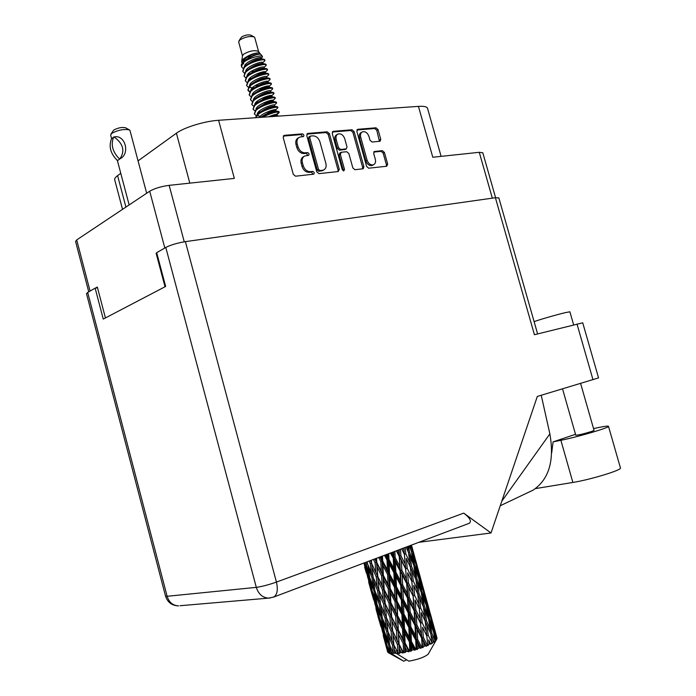 <?xml version="1.0" encoding="UTF-8"?>
<svg xmlns="http://www.w3.org/2000/svg" width="696" height="696" viewBox="0 0 696 696"><rect width="100%" height="100%" fill="white"/><g stroke="black" fill="none" stroke-linecap="round" stroke-linejoin="round"><path stroke-width="1.04" d="M361.894 132.153L361.146 132.588C359.44 133.554 358.875 135.311 359.458 137.86L365.861 160.88C366.992 164.004 368.854 165.596 371.429 165.639L372.769 165.161M367.105 160.202C368.236 163.334 370.089 164.926 372.673 164.969L373.535 164.752C375.327 163.786 375.927 161.985 375.335 159.349L373.7 153.494L374.352 151.493L382.365 150.649L384.41 152.424L387.689 164.152L386.715 166.24L368.697 168.206L366.601 166.422L356.848 131.37L357.866 129.299L375.979 127.803L378.032 129.595L380.738 139.278L380.103 141.244L372.073 142.036L370.002 140.244L368.941 136.433C367.462 132.71 365.269 131.187 362.372 131.875C360.667 132.84 360.11 134.598 360.685 137.156L367.105 160.202L365.861 160.88M343.772 170.929L344.503 169.424L340.335 154.381L341.388 152.25L346.721 151.728L348.853 153.546L352.837 167.91L354.96 169.711L363.199 168.763L363.886 166.718L354.116 131.596L352.011 129.778L333.288 131.318L332.227 133.423L342.267 169.667L343.772 170.929M343.302 170.868L343.276 170.102L344.503 169.424M156.713 252.848L156.113 253.196L165.03 286.769M164.821 248.002L149.71 191.209L76.699 239.929L90.071 291.058M105.427 317.941L97.327 287.039L95.535 288.074M339.291 169.372L329.408 133.658L327.242 131.814L307.884 133.406L306.779 135.555L316.767 171.808L318.977 173.643L338.23 171.538L339.291 169.372L338.065 170.05L328.19 134.389L326.032 132.544L306.858 134.128M300.811 136.877L303.43 136.599C304.291 135.363 303.935 134.45 302.342 133.867L284.351 135.346L283.194 137.521L293.294 174.339L295.565 176.201L313.722 174.174C314.644 172.921 314.296 171.999 312.678 171.416L310.39 171.66C307.032 171.616 304.648 169.641 303.23 165.735L302.395 162.69C301.69 159.488 302.447 157.27 304.665 156.017L308.572 155.373C309.459 154.12 309.102 153.207 307.501 152.615L305.205 152.842C301.846 152.755 299.454 150.762 298.045 146.856L297.209 143.811C296.513 140.696 297.236 138.513 299.384 137.26L300.811 136.877M492.324 198.151L479.274 152.302L432.799 157.252L418.444 106.384L218.588 120.286L234.335 178.402L169.154 185.345L184.257 241.816M122.531 209.348L114.762 179.986C114.309 178.794 115.258 177.341 117.589 175.636L120.773 173.33M138.06 160.872L176.41 133.206C184.083 127.429 204.624 121.13 218.588 120.286M418.444 106.384C423.777 106.053 426.796 106.645 427.501 108.167L427.57 108.428M156.113 253.196L156.783 253.1M298.697 137.678L298.184 137.999C296.044 139.244 295.322 141.427 296.009 144.542L297.209 143.811M307.858 155.486L306.301 153.329L304.004 153.546C300.646 153.468 298.262 151.476 296.844 147.578L296.009 144.542M303.978 156.426L303.465 156.731C301.246 157.975 300.489 160.193 301.194 163.386L302.395 162.69M313.009 174.296L311.469 172.103L309.172 172.347C305.822 172.304 303.439 170.337 302.029 166.431L301.194 163.386M302.716 136.721L301.142 134.598L283.289 136.077M337.952 171.573L338.065 170.05M310.486 136.068L309.711 137.564L318.472 169.337L320.012 170.624L323.579 170.059C325.824 168.832 326.589 166.614 325.876 163.403L319.916 141.81C318.533 137.965 316.184 135.981 312.887 135.859L310.486 136.068M310.033 136.233L308.981 136.877L308.511 138.295L309.711 137.564M323.031 170.372L318.794 171.312L317.254 170.024L308.511 138.295M332.296 132.023L350.784 130.5L352.011 129.778M362.546 168.876L362.642 167.388L352.889 132.31L350.784 130.5M340.822 152.45L339.787 153.042L339.109 155.077L343.276 170.102M344.72 138.661C343.198 134.85 340.936 133.31 337.925 134.05C336.185 135.041 335.611 136.825 336.185 139.409L338.474 147.656L340.622 149.483L346.33 148.874L346.991 146.856L344.72 138.661M337.412 134.354L336.707 134.772C334.967 135.764 334.393 137.547 334.967 140.122L336.185 139.409M345.294 149.466L339.396 150.179L337.255 148.361L334.967 140.122M386.341 166.274L386.437 164.813L383.165 153.103L381.121 151.337L373.778 152.059M379.433 141.366L376.797 130.3L374.744 128.516L356.909 129.987M479.274 152.302L482.815 152.807M149.71 191.209C154.573 188.399 161.063 186.45 169.154 185.345M88.74 291.824L75.577 241.469L76.699 239.929M594.053 430.38L591.826 431.389C583.726 433.878 578.367 435.157 575.766 435.226L562.542 388.89M534.128 321.691C536.538 320.508 556.13 314.81 565.195 312.661L569.893 311.799M593.54 428.571L598.49 427.544C604.955 426.213 608.287 425.813 608.487 426.335C609.696 427.57 577.637 436.992 560.88 440.298L553.076 441.89L575.505 434.295M165.561 596.176C167.632 602.414 171.956 605.642 178.524 605.859C172.878 605.555 169.076 602.371 167.127 596.289L165.535 596.098L86.513 293.712L87.696 292.433L167.127 596.289L256.302 587.363L165.787 247.445C170.781 244.914 177.315 242.982 185.397 241.643L495.404 197.716L534.424 334.724L582.726 322.814M598.569 377.893L537.312 396.442L491.019 532.979L418.844 542.315M97.518 287.752L95.143 288.135L87.696 292.433M495.404 197.716L498.849 197.925M165.787 247.445L156.678 252.691L165.648 286.447L103.252 319.081L95.143 288.135M491.019 532.979L463.719 513.126C469.922 517.876 471.792 521.26 469.322 523.27L468.608 523.54M501.79 501.216L549.866 433.878L541.236 395.267M549.866 433.878C554.564 460.717 548.953 479.474 533.04 490.167L529.169 491.994M620.432 467.912L620.467 468.017C621.911 470.07 589.869 479.814 572.878 482.45L535.502 488.592M553.076 441.89L551.702 452.765M111.578 138.608L110.655 135.128L111.595 133.449C118.05 129.978 124.019 128.812 129.482 129.943L130.013 130.613M114.066 136.955C125.236 134.137 130.561 154.147 119.869 158.862L118.59 159.854L119.869 158.862C125.228 150.962 123.296 143.654 114.066 136.964L111.56 138.635C108.524 146.317 110.455 153.59 117.346 160.471L118.59 159.854L117.754 160.437M111.012 133.997L113.683 130.109C117.981 127.786 121.948 127.011 125.602 127.777L129.36 129.874M119.46 158.906C112.561 151.998 110.621 144.69 113.657 136.99M254.014 36.862L250.725 35.139C247.959 34.452 244.888 35.096 241.538 37.053L239.024 40.725M254.78 37.697L254.162 36.94C249.855 35.888 245.088 36.888 239.85 39.933L238.667 41.986L242.46 55.889M260.417 54.131L258.468 51.417C254.675 49.938 249.76 50.834 243.722 54.105L242.469 55.819L242.138 58.281M260.173 53.583L258.695 52.852C253.666 53.105 248.533 55.158 243.313 59.021L241.634 61.901L242.095 63.249M243.052 62.109L243.104 62.048C250.516 56.663 256.345 54.036 260.6 54.175L262.462 56.472C261.47 54.688 247.724 58.177 242.982 62.892L241.329 64.676L243.052 62.109M259.46 58.873L262.401 57.142L262.462 56.472M247.245 57.107L250.951 56.454M241.695 61.474L242.199 58.09M279.026 111.804L278.748 111.534C275.137 111.134 269.256 113.065 261.087 117.328M276.938 113.866L279.174 112.317C276.851 111.421 271.257 113.065 262.375 117.241M264.776 59.847L264.219 59.369C261.731 58.29 248.489 62.205 244.113 67.042L242.73 71.201M264.123 61.448L264.906 60.334C264.663 58.29 249.246 62.162 244.279 67.634L242.8 71.462L244.366 73.115M266.063 64.563L265.533 64.102C263.123 63.032 249.812 66.964 245.41 71.792L244.018 75.925M265.446 66.12L266.203 65.05C265.968 63.04 250.551 66.938 245.575 72.384L244.087 76.177L245.679 77.83M267.36 69.269L266.855 68.834C264.506 67.773 251.134 71.723 246.706 76.534L245.305 80.64M266.768 70.792L267.49 69.765C267.273 67.799 251.856 71.723 246.871 77.134L245.375 80.901L246.984 82.546M268.656 73.985L268.178 73.576C265.898 72.523 252.465 76.482 248.011 81.293L246.593 85.373M268.099 75.464L268.786 74.481C268.578 72.558 253.17 76.508 248.167 81.884L246.662 85.625L248.298 87.261M269.944 78.709L269.5 78.309C267.29 77.273 253.788 81.249 249.307 86.043L247.889 90.097M269.422 80.144L270.083 79.205C269.891 77.326 254.475 81.293 249.464 86.635L247.95 90.349L249.612 91.985M271.24 83.424L270.822 83.05C268.682 82.024 255.11 86.017 250.603 90.793L249.177 94.83M270.744 84.825L271.379 83.929C271.196 82.093 255.789 86.078 250.769 91.394L249.246 95.074L250.925 96.709M272.536 88.148L272.145 87.792C270.074 86.774 256.433 90.784 251.9 95.552L250.473 99.563M272.066 89.514L272.675 88.653C272.501 86.861 257.094 90.871 252.065 96.152L250.534 99.806L252.248 101.433M273.832 92.881L273.467 92.542C271.466 91.533 257.764 95.561 253.205 100.32L251.761 104.296M273.389 94.204L273.972 93.377C273.815 91.628 258.407 95.665 253.37 100.911L251.83 104.539L253.561 106.166M275.129 97.605L274.781 97.283C272.858 96.292 259.095 100.328 254.501 105.079L253.057 109.037M274.72 98.893L275.268 98.11C275.12 96.405 259.721 100.468 254.666 105.67L253.118 109.272L254.884 110.89M276.434 102.338L276.103 102.034C274.25 101.05 260.417 105.113 255.806 109.846L254.353 113.77M276.042 103.591L276.573 102.843C276.434 101.181 261.035 105.261 255.971 110.438L254.414 114.014L256.206 115.623M277.73 107.071L277.426 106.784C275.642 105.809 261.748 109.89 257.111 114.614L255.449 117.72M277.365 108.289L277.869 107.584C277.748 105.957 262.349 110.064 257.268 115.205L255.65 117.711M241.329 64.676L241.442 66.485M242.982 62.892L241.512 66.746L243.061 68.399M248.315 73.645L249.803 73.75M259.686 72.749L262.496 72.001M248.263 74.202L249.185 74.289M256.528 73.959L264.924 71.766M249.664 78.335L251.186 78.431M249.481 78.883L250.551 78.979M252.37 87.713L253.962 87.8M251.926 88.244L253.283 88.357M261.461 87.809L268.517 85.947M247.854 89.923L249.89 91.602M264.915 97.005L270.796 95.448M256.45 101.807L258.146 101.868M255.919 102.338L257.416 102.434M266.707 101.59L271.875 100.215M258.616 111.743L260.182 111.83M270.587 110.681L273.737 109.855M273.137 115.075L273.972 114.857M365.905 562.272L368.132 573.252L364.6 562.768M366.557 563.977L367.54 563.734M367.384 562.62L367.001 561.863M363.999 562.994L366.348 572.93L364.669 567.292M367.671 577.193L365.678 568.101L368.897 577.428L370.707 586.571L367.671 577.193M364.278 563.864L364.791 563.76M365.609 566.196L365.678 568.101M368.897 577.428L369.654 577.262M369.376 575.575L368.132 573.252M368.776 582.622L369.846 586.25M370.872 590.26L368.628 581.29L371.586 590.704L373.656 599.735L370.872 590.26M368.593 580.125L368.628 581.29M371.586 590.704L372.108 590.6M366.949 574L366.348 572.93M371.655 588.311L370.707 586.571M403.697 661.2L388.507 652.77L387.689 648.924L389.064 652.987L390.7 653.779L389.795 653.161L386.854 644.809L385.132 635.674L388.664 645.105L390.021 653.205L391.509 653.927L390.325 649.377L391.909 653.379L390.952 653.318L403.697 661.2L406.673 659.843M389.064 652.987L387.959 652.422L383.261 635.03L388.055 652.5M387.707 652.082L386.567 647.976L387.898 652.222M369.802 586.171L371.942 594.019M376.066 609.374L377.145 613.045M374.248 600.813L373.656 599.735M377.093 612.95L379.242 620.815M369.115 561.063L370.237 563.612L371.36 573.086L367.566 563.917L367.262 561.759M370.237 563.612L371.62 563.229L370.394 560.585M369.689 577.462L368.193 568.162L371.916 577.367L373.247 586.719L369.689 577.462M367.993 564.969L368.193 568.162M371.916 577.367L373.117 577.054M373.047 576.505L371.36 573.086M372.151 590.826L370.42 581.647L373.909 590.947L375.475 600.196L372.151 590.826M370.298 579.081L370.42 581.647M373.909 590.947L374.892 590.713M374.735 589.599L373.247 586.719M374.979 604.032L372.995 594.976L376.231 604.354L378.041 613.489L374.979 604.032M372.925 593.07L372.995 594.976M376.231 604.354L376.997 604.198M376.719 602.527L375.475 600.196M378.172 617.074L375.936 608.113L378.92 617.613L380.973 626.617L378.172 617.074M375.901 606.956L375.936 608.113M378.92 617.613L379.442 617.517M378.998 615.247L378.041 613.489M383.365 636.214L384.453 639.902M381.573 627.705L380.973 626.617M384.401 639.807L386.567 647.976M373.134 577.245L372.073 567.736L376.231 576.819L377.154 586.371L373.134 577.245M373.456 559.427L375.083 562.786L375.849 572.451L371.638 563.403L371.333 560.228L371.612 563.16M375.083 562.786L376.423 562.368L374.77 558.932M378.668 557.461L380.799 561.55L381.312 571.372L374.97 558.853M376.231 576.819L377.606 576.41L373.569 567.597M377.806 576.549L377.084 566.857L381.573 575.818L382.191 585.545L375.849 572.451M371.638 563.412L372.073 567.736M374.926 590.921L373.665 581.525L377.624 590.695L378.737 600.161L374.926 590.921M373.361 577.767L373.665 581.525M377.624 590.695L379.007 590.304L377.154 586.371M377.041 604.433L375.553 595.167L379.294 604.415L380.625 613.768L377.041 604.433M375.353 591.965L375.553 595.167M379.294 604.415L380.495 604.111M380.434 603.571L378.737 600.161M379.494 617.787L377.763 608.617L381.277 617.996L382.826 627.209L379.494 617.787M377.641 606.042L377.763 608.617M381.277 617.996L382.269 617.761M382.121 616.673L380.625 613.768M382.304 630.95L380.329 621.911L383.592 631.376L385.393 640.494L382.304 630.95M380.268 620.014L380.329 621.911M383.592 631.376L384.357 631.22M384.088 629.558L382.826 627.209M383.226 633.873L383.261 635.03M386.263 644.592L386.793 644.505M386.35 642.251L385.393 640.494M379.033 590.513L378.163 580.925L382.504 589.956L383.261 599.621L379.007 590.304L379.468 594.854L383.644 603.971L384.566 613.541L380.521 604.328L379.468 594.854M376.797 562.438L376.536 558.262M380.799 561.55L382.008 561.133L379.885 557M384.462 555.278L387.002 559.984L387.402 569.928L382.704 561.098L382.008 561.133L380.59 557.087M381.573 575.818L382.852 575.392L376.423 562.368L377.084 566.857M383.392 575.427L382.904 565.578L387.585 574.426L388.02 584.301L383.392 575.427L382.852 575.392L381.312 571.372M382.504 589.956L383.844 589.529L377.606 576.41L378.163 580.925M384.218 589.634L383.635 579.864L388.238 588.781L388.751 598.612L382.191 585.545M383.644 603.971L385.019 603.562L381.156 595.123M389.943 617.213L390.691 626.852L386.445 617.709L385.575 608.113L389.943 617.213L391.282 616.778L383.261 599.621M382.304 618.005L381.043 608.617L385.027 617.857L386.132 627.296L382.304 618.005M380.738 604.841L381.043 608.617M385.027 617.857L386.419 617.474L384.566 613.541M384.41 631.49L382.93 622.233L386.689 631.559L388.011 640.903L384.41 631.49M382.722 619.04L382.93 622.233M386.689 631.559L387.898 631.246M387.837 630.724L386.132 627.296M385.01 633.09L385.132 635.674M388.664 645.105L389.664 644.87M389.516 643.8L388.011 640.903M387.62 647.019L387.689 648.924M385.219 603.737L384.514 594.062L389.003 603.049L389.63 612.802L385.219 603.737L385.575 608.113M382.704 561.098L382.487 556.026M386.785 554.399L386.828 555.478L386.332 554.573M387.002 559.984L387.994 559.584L385.506 554.886M390.473 553.007L393.275 558.201L393.701 568.206L388.968 559.445L387.994 559.584L386.828 555.478M387.585 574.426L388.699 574.009L382.008 561.133L382.904 565.578M389.543 573.93L389.151 563.969L393.884 572.738L394.275 582.709L389.543 573.93L388.699 574.009L387.402 569.928M388.238 588.781L389.447 588.346L382.852 575.392L383.635 579.864M390.151 588.337L389.725 578.428L394.458 587.241L394.858 597.203L390.151 588.337L389.447 588.346L388.02 584.301M389.003 603.049L390.291 602.606L383.844 589.529L384.514 594.062M390.839 602.666L390.352 592.827L395.041 601.701L395.485 611.61L390.839 602.666L390.291 602.606L388.751 598.612M396.468 630.367L397.085 640.129L392.666 631.002L391.952 621.328L396.468 630.367L397.747 629.915L389.63 612.802M387.933 631.507L386.88 622.033L391.074 631.22L391.996 640.781L387.933 631.507M391.074 631.22L392.448 630.802L388.76 622.729M386.445 617.709L386.88 622.033M397.399 644.531L398.051 653.022L393.884 644.966L393.022 635.387L397.399 644.531L398.738 644.087L390.691 626.852M389.708 645.157L388.455 635.796L392.448 645.079L393.414 653.387L389.708 645.157M388.142 632.003L388.455 635.796M392.448 645.079L393.84 644.696L391.996 640.781M390.117 646.175L390.325 649.377M391.909 653.379L392.97 653.118M391.665 616.908L391.082 607.13L395.702 616.099L396.215 625.922L391.665 616.908L391.952 621.328M388.968 559.445L388.742 553.659M393.005 552.058L393.075 553.668L392.344 552.302M393.275 558.201L393.988 557.844L391.282 552.702M396.337 550.797L399.208 556.304L399.8 566.318L395.189 557.609L393.988 557.844L393.075 553.668M393.884 572.738L394.745 572.347L387.994 559.584L389.151 563.969M395.841 572.173L395.398 562.159L400.043 570.868L400.531 580.882L395.841 572.173L394.745 572.347L393.701 568.206M394.458 587.241L395.441 586.824L388.699 574.009L389.725 578.428M396.433 586.702L396.033 576.706L400.739 585.44L401.166 595.471L396.433 586.702L395.441 586.824L394.275 582.709M395.041 601.701L396.146 601.257L389.447 588.346L390.352 592.827M397.007 601.205L396.616 591.243L401.357 600.013L401.757 610.035L397.007 601.205L396.146 601.257L394.858 597.203M395.702 616.099L396.903 615.638L390.291 602.606L391.082 607.13M397.616 615.664L397.19 605.72L401.931 614.577L402.332 624.538L397.616 615.664L396.903 615.638L395.485 611.61M403.184 643.469L403.628 652.135L403.141 652.222L399.13 644.252L398.547 634.474L403.184 643.469L404.385 643L396.215 625.922M392.666 631.002L393.022 635.387M401.331 652.543L399.704 652.796L399.417 648.663L401.331 652.543L403.123 653.065L397.085 640.129M393.414 653.387L394.71 653.039M428.44 653.718L428.205 654.136C424.595 657.154 418.139 659.495 408.839 661.157L396.059 653.231L394.745 653.327L394.31 649.29L396.059 653.231L397.929 653.822L396.372 650.386M393.884 644.966L394.31 649.29M397.929 653.822L397.625 653.074M398.303 630.01L397.825 620.153L402.523 629.062L402.967 638.989L398.303 630.01L397.747 629.915L398.547 634.474M395.189 557.609L394.876 551.345M398.791 549.875L398.921 551.771L398.077 550.144M398.051 653.022L399.504 653.631L399.704 652.796M436.957 637.875L432.425 621.354M437.062 638.241L435.974 634.491L437.062 638.241M436.818 639.085L434.113 631.533L431.981 621.728L436.818 639.085M436.34 639.72L435.835 640.224L435.017 636.005L436.34 639.72L435.905 640.633L436.74 639.215M435.157 640.79L431.859 633.308L430.241 623.355L433.565 632.055L435.157 640.79L434.782 641.755L435.835 640.224M434.087 641.538L433.156 642.121L432.547 637.849L434.017 642.33L434.948 640.938M432.033 642.765L428.205 635.326L427.04 625.26L430.859 633.917L431.938 643.626L433.156 642.121M430.424 643.591L429.119 644.218L428.684 639.911L430.746 644.27L431.711 642.939M427.614 644.888L427.196 645.07L423.359 637.44L422.559 627.322L426.805 635.979L427.831 645.662L429.119 644.218M425.578 645.74L423.977 646.367L423.681 642.043L425.578 645.74L426.291 646.323L427.196 645.07M422.194 647.028L421.706 647.202L417.635 639.528L417.095 629.41L421.645 638.101L422.194 647.028L422.733 647.724L423.977 646.367M419.845 647.846L418.061 648.428L417.861 644.122L419.845 647.846L420.932 648.359L421.706 647.202M416.121 649.029L415.599 649.185L411.414 641.442L411.005 631.385L415.73 640.146L416.121 649.029L416.956 649.664L418.061 648.428M413.624 649.76L411.762 650.264L411.597 645.992L413.624 649.76L415.025 650.247L415.599 649.185M409.787 650.769L409.265 650.899L405.107 643.052L404.68 633.108L409.431 641.982L409.787 650.769L410.892 651.378L411.762 650.264M407.308 651.36L405.507 651.752L405.307 647.541L407.308 651.36L408.952 651.847L409.265 650.899M403.628 652.135L404.941 652.726L405.507 651.752M403.123 653.065L403.141 652.222M399.208 556.304L399.591 556.026L396.85 550.606M401.67 548.787L404.411 554.425L405.29 564.395L400.931 555.704L399.591 556.026L398.921 551.771M400.043 570.868L400.591 570.537L393.988 557.844L395.398 562.159M401.87 570.259L401.244 560.245L405.655 568.928L406.368 578.933L401.87 570.259L400.591 570.537L399.8 566.318M400.739 585.44L401.444 585.066L394.745 572.347L396.033 576.706M402.645 584.84L402.131 574.809L406.673 583.492L407.264 593.549L402.645 584.84L401.444 585.066L400.531 580.882M401.357 600.013L402.201 599.595L395.441 586.824L396.616 591.243M403.315 599.439L402.871 589.408L407.508 598.108L408.013 608.191L403.315 599.439L402.201 599.595L401.166 595.471M401.931 614.577L402.914 614.133L396.146 601.257L397.19 605.72M403.915 614.037L403.506 603.997L408.221 612.767L408.656 622.816L403.915 614.037L402.914 614.133L401.757 610.035M402.523 629.062L403.628 628.601L396.903 615.638L397.825 620.153M404.489 628.575L404.089 618.587L408.848 627.383L409.248 637.44L404.489 628.575L403.628 628.601L402.332 624.538M408.952 651.847L402.967 638.989M399.13 644.252L399.417 648.663M400.931 555.704L400.452 549.248M403.776 547.987L403.976 549.927L403.167 548.222M404.411 554.425L401.844 548.718M406.099 547.117L408.535 552.694L409.814 562.568L405.829 553.859L404.446 554.233L403.976 549.927M405.655 568.928L399.591 556.026L401.244 560.245M407.23 568.336L406.29 558.366L410.344 567.066L411.406 577.001L407.23 568.336L405.855 568.684L405.29 564.395M406.673 583.492L407.047 583.187L400.591 570.537L402.131 574.809M408.387 582.883L407.612 572.86L411.858 581.534L412.745 591.557L408.387 582.883L407.047 583.187L406.368 578.933M407.508 598.108L408.047 597.751L401.444 585.066L402.871 589.408M409.335 597.49L408.709 587.441L413.111 596.107L413.85 606.181L409.335 597.49L408.047 597.751L407.264 593.549M408.221 612.767L408.926 612.358L402.201 599.595L403.506 603.997M410.135 612.149L409.605 602.066L414.146 610.766L414.755 620.858L410.135 612.149L408.926 612.358L408.013 608.191M408.848 627.383L409.692 626.939L402.914 614.133L404.089 618.587M410.805 626.8L410.353 616.726L415.007 625.443L415.512 635.57L410.805 626.8L409.692 626.939L408.656 622.816M409.431 641.982L410.405 641.512L403.628 628.601L404.68 633.108M411.414 641.442L410.405 641.512L409.248 637.44M405.107 643.052L404.385 643L405.307 647.541M405.829 553.859L405.124 547.482M407.665 546.525L407.917 548.239L407.247 546.682M408.16 551.806L407.917 548.239M407.995 561.976L406.29 558.366M410.17 566.692L409.814 562.568M411.858 581.534L407.612 572.86M413.267 580.942L412.128 570.998L415.956 579.698L417.243 589.625L413.267 580.942L411.875 581.317L411.406 577.001M413.111 596.107L407.047 583.187L408.709 587.441M414.685 595.489L413.737 585.484L417.783 594.149L418.87 604.163L414.685 595.489L413.302 595.828L412.745 591.557M414.146 610.766L414.52 610.427L408.047 597.751L409.605 602.066M415.86 610.131L415.077 600.048L419.323 608.73L420.219 618.788L415.86 610.131L414.52 610.427L413.85 606.181M415.007 625.443L415.538 625.052L408.926 612.358L410.353 616.726M416.826 624.808L416.182 614.707L420.593 623.381L421.341 633.508L416.826 624.808L415.538 625.052L414.755 620.858M415.73 640.146L416.417 639.711L409.692 626.939L411.005 631.385M417.635 639.528L416.417 639.711L415.512 635.57M415.025 650.247L410.405 641.512L411.597 645.992M411.571 566.518L410.222 556.652L413.815 565.387L415.321 575.201L411.571 566.518L410.266 566.892M409.335 545.899L411.336 551.215L413.085 560.941L409.561 552.198L408.613 546.169M410.24 545.551L410.492 546.83L410.057 545.62M410.588 549.205L410.492 546.83M409.561 552.198L408.465 552.528M413.241 563.951L413.085 560.941M408.648 553.477L410.222 556.652M415.573 578.794L415.321 575.201M410.37 567.284L412.128 570.998M415.608 589.451L413.737 585.484M417.609 593.758L417.243 589.625M419.323 608.73L415.077 600.048M420.723 608.104L419.575 598.082L423.403 606.773L424.699 616.76L420.723 608.104L419.331 608.478L418.87 604.163M420.593 623.381L414.52 610.427L416.182 614.707M422.159 622.729L421.202 612.654L425.247 621.319L426.352 631.403L422.159 622.729L420.784 623.059L420.219 618.788M421.645 638.101L422.011 637.727L415.538 625.052L417.095 629.41M423.359 637.44L422.011 637.727L421.341 633.508M420.932 648.359L416.417 639.711L417.861 644.122M419.001 593.558L417.644 583.648L421.228 592.348L422.759 602.258L419.001 593.558L417.687 593.94M416.974 579.159L415.39 569.345L418.731 578.089L420.488 587.885L416.974 579.159L415.877 579.498M414.616 564.917L412.798 555.199L415.869 564.004L417.87 573.661L414.616 564.917L413.746 565.204M411.127 545.22L414.903 559.636L410.753 545.36M411.397 545.116L411.571 545.786L411.371 545.125M411.588 546.673L411.571 545.786M411.91 550.823L411.275 551.041M414.955 561.333L414.903 559.636M411.701 553.163L412.798 555.199M417.965 576.053L417.87 573.661M414.033 566.735L415.39 569.345M420.645 590.895L420.488 587.885M416.069 580.473L417.644 583.648M423.003 605.859L422.759 602.258M417.809 594.349L419.575 598.082M423.238 616.969L421.202 612.654M425.065 620.919L424.699 616.76M426.805 635.979L422.559 627.322M428.205 635.326L426.813 635.692L426.352 631.403M426.291 646.323L422.011 637.727L423.681 642.043M426.457 620.702L425.082 610.714L428.666 619.397L430.215 629.375L426.457 620.702L425.143 621.084M424.412 606.207L422.803 596.307L426.143 605.042L427.918 614.89L424.412 606.207L423.307 606.555M422.02 591.835L420.184 582.073L423.246 590.826L425.273 600.578L422.02 591.835L421.141 592.131M419.288 577.654L417.2 567.988L422.281 586.441L419.288 577.654L418.653 577.88M416.199 563.647L413.859 554.112L418.914 572.469L415.799 563.795M415.051 558.192L411.466 545.09M413.45 553.372L413.859 554.112M418.931 573.373L418.914 572.469M416.425 566.579L417.2 567.988M422.333 588.137L422.281 586.441M419.088 580.029L420.184 582.073M425.378 602.988L425.273 600.578M421.445 593.679L422.803 596.307M428.075 617.926L427.918 614.89M423.507 607.538L425.082 610.714M430.459 632.986L430.215 629.375M425.273 621.511L427.04 625.26M430.746 644.27L428.684 639.911M429.449 618.848L427.588 609L430.65 617.743L432.703 627.575L429.449 618.848L428.571 619.153M426.691 604.563L424.586 594.819L429.667 613.307L426.691 604.563L426.048 604.798M423.568 590.425L421.21 580.838L426.283 599.247L423.168 590.582M422.394 584.884L417.704 567.84M420.802 580.099L421.21 580.838M426.3 600.161L426.283 599.247M423.803 593.392L424.586 594.819M429.719 615.029L429.667 613.307M426.5 606.964L427.588 609M432.799 629.993L432.703 627.575M428.884 620.728L430.241 623.355M431.859 633.308L430.754 633.664M430.963 634.665L432.547 637.849M430.963 617.3L428.579 607.625L433.669 626.104L430.963 617.3L430.554 617.465M429.745 611.636L425.056 594.558M428.171 606.895L428.579 607.625M433.686 627.018L433.669 626.104M431.207 620.31L431.981 621.728M434.113 631.533L433.469 631.777M433.93 633.969L435.017 636.005M435.565 633.76L435.974 634.491M258.695 52.852C254.571 52.887 242.93 58.09 243.121 62.031M245.305 64.667L246.367 65.024M261.574 63.501L262.723 62.527C262.496 60.726 245.47 66.555 245.697 71.505M247.933 74.081L249.029 74.437M263.897 73.002L265.306 71.958C265.098 70.226 247.924 76.151 248.281 81.023M266.107 82.546L267.89 81.554M267.908 81.458L267.899 81.406C267.699 79.744 250.369 85.765 250.865 90.55M270.5 90.906L270.483 90.854C270.309 89.271 252.813 95.395 253.448 100.085M255.867 102.39L257.085 102.712M263.532 102.912C269.117 102.155 272.301 101.32 273.084 100.415L273.084 100.32C272.919 98.806 255.267 105.026 256.041 109.62M258.52 111.847L259.782 112.152M266.559 112.265C271.971 111.482 275.016 110.681 275.686 109.864L275.677 109.785C275.651 108.646 261.783 113.022 259.147 117.467M260.365 54.131L260.2 54.097C256.206 53.809 251.117 55.924 244.914 60.448L244.827 60.517M243.626 62.336L243.548 63.988M265.063 64.006L262.81 63.545C258.825 63.292 253.692 65.441 247.419 70.009L246.923 70.453M247.411 74.846L248.185 75.229M267.743 73.48L265.428 72.993C261.435 72.784 256.267 74.977 249.934 79.579L249.707 79.831M255.371 85.408L257.929 85.373M270.413 82.963L268.047 82.459C264.054 82.285 258.851 84.512 252.457 89.149L251.848 89.706M273.084 92.455L270.666 91.933C266.672 91.794 261.444 94.064 254.98 98.728L254.301 99.354M255.258 103.182L256.189 103.573M275.746 101.955L273.284 101.407C269.308 101.32 264.045 103.617 257.52 108.306L256.763 109.002M257.885 112.648L258.851 113.03M278.417 111.464L275.903 110.899C272.406 110.777 267.299 112.926 260.591 117.363M243.992 59.96L245.035 60.326M260.382 58.76L261.426 57.82C261.191 55.976 244.252 61.753 244.409 66.755M264.028 67.303L264.01 67.242C263.793 65.476 246.697 71.349 246.984 76.264M249.255 78.796L250.212 79.1L249.185 78.883M266.62 76.743L266.603 76.682C266.394 74.985 249.142 80.962 249.568 85.782M249.899 86.852L253.048 88.566M259.043 88.879L263.949 88.192M267.116 87.348L269.187 86.13C269.004 84.503 251.595 90.576 252.152 95.317M262.027 98.232C267.699 97.492 270.953 96.648 271.788 95.7L271.788 95.587C271.614 94.038 254.04 100.207 254.745 104.852M274.389 105.096L274.381 105.052C274.224 103.573 256.485 109.855 257.337 114.396M257.668 115.249L260.121 116.658M269.648 116.737C274.12 115.936 276.564 115.223 276.982 114.596L276.982 114.527C276.269 114.092 273.389 114.857 268.351 116.824M243.504 60.709L244.165 61.065M263.732 59.273L261.505 58.821C257.511 58.551 252.404 60.682 246.166 65.224L245.697 65.642M251.169 71.331L253.535 71.349M266.403 68.747L264.123 68.269C260.13 68.034 254.98 70.209 248.681 74.794L248.159 75.264M248.716 79.561L249.525 79.953M269.074 78.222L266.742 77.726C262.74 77.534 257.564 79.744 251.195 84.364L250.621 84.886M250.055 86.087L249.995 87.583M251.334 89.001L252.187 89.392M271.745 87.713L269.361 87.191C265.359 87.043 260.147 89.288 253.709 93.943L253.074 94.526M253.953 98.458L254.858 98.849M274.415 97.205L271.979 96.666C267.986 96.553 262.749 98.841 256.25 103.521L255.528 104.183M277.078 106.706L274.598 106.157C270.622 106.088 265.35 108.402 258.79 113.1L257.999 113.831M257.755 114.77L257.746 115.971M279.113 116.075L277.217 115.649L272.597 116.528M427.831 645.662L426.491 632.812M422.733 647.724L418.975 605.172M416.956 649.664L414.52 610.427L411.466 577.61M410.892 651.378L408.047 597.751L403.993 550.153M404.941 652.726L399.113 549.753M399.504 653.631L393.649 551.806M393.84 644.696L390.291 602.606L387.724 554.042M386.419 617.474L383.844 589.529L381.747 556.304M379.007 590.304L376.136 558.418M395.389 107.984L399.965 107.662M296.844 147.578L298.045 146.856M304.004 153.546L305.205 152.842M306.301 153.329L307.501 152.615M302.029 166.431L303.23 165.735M309.172 172.347L310.39 171.66M311.469 172.103L312.678 171.416M283.342 135.981L284.351 135.346M301.142 134.598L302.342 133.867M328.19 134.389L329.408 133.658M306.927 133.997L307.884 133.406M326.032 132.544L327.242 131.814M317.254 170.024L318.472 169.337M318.794 171.312L320.012 170.624M321.187 171.051L322.405 170.372M332.392 131.857L333.288 131.318M352.889 132.31L354.116 131.596M362.642 167.388L363.886 166.718M339.109 155.077L340.335 154.381M337.255 148.361L338.474 147.656M339.396 150.179L340.622 149.483M344.729 149.675L345.955 148.979M359.458 137.86L360.685 137.156M373.917 151.832L374.692 151.406M381.121 151.337L382.365 150.649M383.165 153.103L384.41 152.424M386.437 164.813L387.689 164.152M357.022 129.787L357.866 129.299M374.744 128.516L375.979 127.803M376.797 130.3L378.032 129.595M379.494 139.974L380.738 139.278M117.589 175.636L125.915 207.086M189.817 183.144L176.41 133.206M593.009 379.772L576.993 324.031M185.397 241.643L276.434 582.091L463.719 513.126M273.015 597.307L273.789 597.02C277.269 594.671 278.148 589.695 276.434 582.091C268.578 584.849 261.861 586.606 256.302 587.363C258.503 594.175 262.618 597.768 268.647 598.125L179.994 605.729M469.322 523.27L273.789 597.02L268.647 598.125L270.318 597.977M560.88 440.298L572.878 482.45M322.361 170.746L323.579 170.059M345.103 149.579L346.33 148.874M372.29 165.422L373.535 164.752M427.501 108.167L441.116 156.365M482.789 152.72L495.595 197.69M594.062 430.398L580.621 383.487M569.885 311.782L573.643 324.867M533.04 490.167L500.259 505.731M510.777 488.627L515.614 481.85M498.832 197.855L537.608 333.923M582.717 322.787L598.569 377.911M608.487 426.335L620.467 468.017M146.665 193.236L129.969 130.456M129.151 204.929L117.38 160.524M254.745 37.558L258.59 51.565M279.009 111.725L279.174 112.317M264.741 59.743L264.906 60.334M266.037 64.458L266.203 65.05M267.334 69.174L267.49 69.765M268.63 73.889L268.786 74.481M269.918 78.613L270.083 79.205M271.214 83.337L271.379 83.929M272.51 88.061L272.675 88.653M273.815 92.794L273.972 93.377M275.111 97.518L275.268 98.11M276.408 102.251L276.573 102.843M277.704 106.993L277.869 107.584M428.205 654.136L435.983 640.485M414.599 587.224L414.772 587.668M422.211 614.716L422.42 615.221M415.486 559.732L417.339 566.466M412.293 548.126L413.189 551.397M429.85 642.286L430.076 642.852M422.829 586.432L424.682 593.183M419.627 574.8L420.532 578.089M430.198 613.202L432.059 619.988M426.987 601.553L427.892 604.85M434.365 628.375L435.27 631.672M245.21 64.789L246.358 65.032M264.793 60.848L262.697 62.744M267.403 70.218L265.289 72.14M270.013 79.605L267.925 81.519M272.623 89.01L270.518 90.95M275.233 98.414L273.084 100.415M277.843 107.845L275.686 109.864M262.723 62.527L263.01 63.58M265.306 71.958L265.602 73.037M267.899 81.406L268.195 82.493M270.483 90.854L270.788 91.959M273.084 100.32L273.389 101.433M275.677 109.785L275.99 110.916M249.934 79.579L249.385 80.075M262.401 57.142L261.4 58.046M266.098 65.528L264.054 67.39M268.708 74.907L266.638 76.804M271.318 84.303L269.187 86.269M273.928 93.708L271.805 95.674M276.538 103.13L274.398 105.122M279.148 112.561L276.982 114.596M261.426 57.82L261.713 58.864M264.01 67.242L264.306 68.304M266.603 76.682L266.899 77.761M269.187 86.13L269.491 87.226M271.788 95.587L272.092 96.692M274.381 105.052L274.685 106.175M276.982 114.527L277.286 115.666M426.874 636.309L426.892 636.936M419.366 609.235L419.357 608.669"/></g></svg>
